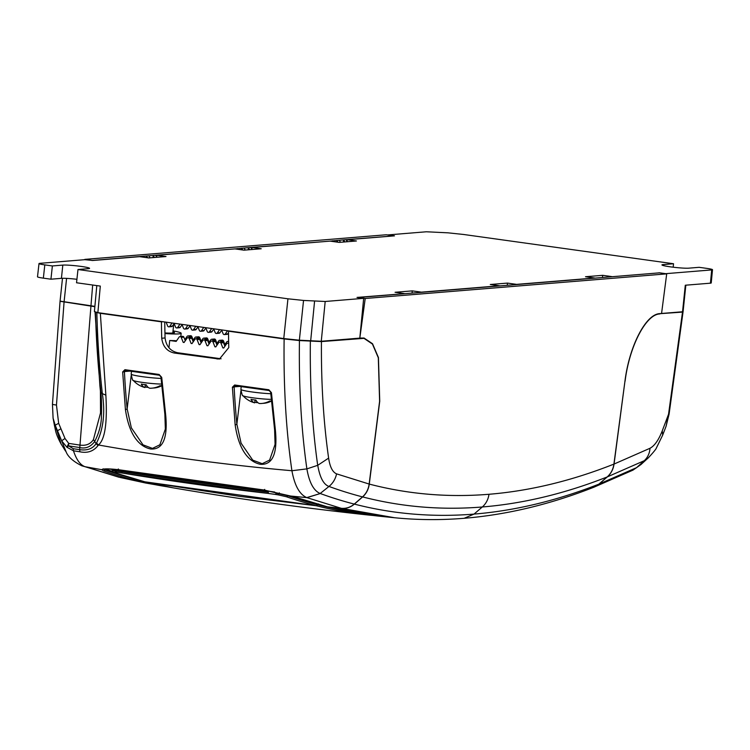 <?xml version="1.0" encoding="UTF-8"?>
<svg xmlns="http://www.w3.org/2000/svg" width="750" height="750" viewBox="0 0 750 750"><rect width="100%" height="100%" fill="white"/><g stroke="black" fill="none" stroke-linecap="round" stroke-linejoin="round"><path stroke-width="1.12" d="M658.659 313.781L682.5 312.094L668.55 414.244L666.075 426.3L669.094 414.122L683.034 311.991M624.956 381.188L614.053 464.053C613.303 469.275 611.053 473.559 607.312 476.897L599.006 484.097L593.803 487.247M593.841 487.238L632.663 470.259L636.591 467.644L632.784 470.203M659.831 313.95C645.975 314.213 629.372 346.303 625.078 381.216M641.85 463.744L636.591 467.644L644.269 460.697M662.672 435.131L656.466 447.816C656.213 448.922 653.484 452.278 648.291 457.875L644.278 460.697L607.303 476.897M659.025 272.878L611.822 276.741M659.044 272.747L665.691 273.675L711.703 269.916A9.675 0.769 -174 0 0 712.5 269.691L711.225 282.956A9.787 0.778 6 0 1 710.419 283.181L685.294 285.225L682.537 311.766L683.091 311.616L685.837 285.188M287.944 298.8L283.762 338.569L299.363 340.209L321.272 341.269L325.191 301.481L303.544 300.441L287.944 298.8L77.981 269.522L88.416 268.669A14.034 1.125 6 0 0 89.569 268.35A14.034 1.125 6 0 0 78.506 266.081A14.034 1.125 6 0 0 62.812 265.097L52.378 265.95L44.812 264.891A9.675 0.769 -174 0 1 39.009 263.569A9.675 0.769 -174 0 1 39.806 263.344L85.819 259.594L92.466 260.512L139.669 256.659L148.819 257.934L166.003 256.537L156.862 255.262L234.881 248.888L244.022 250.162L261.216 248.756L252.066 247.481L330.084 241.116L339.225 242.391L356.419 240.984L347.278 239.709L394.481 235.856L387.834 234.928L426.319 231.778L447.966 232.828L463.566 234.469L673.528 263.747L663.094 264.6A14.034 1.125 6 0 0 661.941 264.919A14.034 1.125 6 0 0 673.003 267.178A14.034 1.125 6 0 0 688.697 268.172L699.131 267.319L706.697 268.369A9.675 0.769 -174 0 1 712.5 269.691M325.191 301.481L363.675 298.341L357.028 297.413L404.213 293.691M611.831 276.6L602.691 275.325L585.506 276.731L594.647 278.006L516.628 284.372L507.488 283.097L490.294 284.503L499.444 285.778L421.425 292.153L412.275 290.878L395.091 292.284L404.231 293.559M412.275 290.878L412.05 293.053M507.488 283.097L507.253 285.272M602.691 275.325L602.466 277.5M661.575 313.425L662.606 305.447M682.537 311.766L661.828 313.453M673.181 267.206L673.528 263.747M156.862 255.262L156.703 257.072M252.066 247.481L251.906 249.3M347.278 239.709L347.109 241.528M62.494 278.287L60.066 301.134L94.894 306.375M321.272 341.269L359.812 338.119L363.675 298.341M283.762 338.569L97.866 312.647L100.312 286.088L76.537 282.769L77.981 269.522M96.806 285.591L94.406 311.578L97.866 312.647M39.009 263.569L37.5 276.797A9.787 0.778 6 0 0 43.369 278.147L50.934 279.197L61.425 278.344A14.034 1.125 -174 0 1 76.913 279.3M50.934 279.197L52.378 265.95M172.05 322.987L169.763 326.325A1.341 1.228 85.3 0 1 167.653 326.025L166.116 322.162M179.981 324.094L177.684 327.431A1.341 1.228 85.3 0 1 175.575 327.131L174.047 323.269M187.903 325.2L185.616 328.528A1.341 1.228 85.3 0 1 183.497 328.238L181.969 324.375M195.825 326.306L193.537 329.634A1.341 1.228 85.3 0 1 191.428 329.344L189.891 325.481M203.756 327.413L201.459 330.741A1.341 1.228 85.3 0 1 199.35 330.45L197.812 326.588M211.678 328.519L209.391 331.847A1.341 1.228 85.3 0 1 207.272 331.556L205.744 327.684M219.6 329.625L217.312 332.953A1.341 1.228 85.3 0 1 215.203 332.662L213.666 328.791M227.522 330.722L225.234 334.059A1.341 1.228 85.3 0 1 223.125 333.759L221.588 329.897M168.881 326.841L171.534 326.625A1.341 1.228 -94.7 0 0 172.406 326.109L174.159 323.559M224.362 334.584L227.006 334.359A1.341 1.228 -94.7 0 0 227.878 333.844L228.516 332.916M216.431 333.478L219.075 333.263A1.341 1.228 -94.7 0 0 219.956 332.738L221.709 330.188M208.509 332.372L211.153 332.156A1.341 1.228 -94.7 0 0 212.034 331.631L213.778 329.081M200.588 331.266L203.231 331.05A1.341 1.228 -94.7 0 0 204.103 330.525L205.856 327.984M192.656 330.159L195.3 329.944A1.341 1.228 -94.7 0 0 196.181 329.419L197.934 326.878M184.734 329.053L187.378 328.837A1.341 1.228 -94.7 0 0 188.259 328.312L190.003 325.772M176.812 327.947L179.456 327.731A1.341 1.228 -94.7 0 0 180.328 327.216L182.081 324.666M161.7 385.678A23.466 7.781 49.6 0 1 159.994 385.725A23.756 21.806 85.3 0 1 150.066 388.238L149.887 388.228A23.756 9.244 -82.1 0 1 146.156 384.722A23.466 16.556 163.1 0 1 143.663 384.497A23.466 16.556 163.1 0 1 141.281 384.047A23.756 9.244 97.9 0 0 144.863 387.516A23.756 9.244 97.9 0 0 145.013 387.544L145.312 384.675L144.938 387.525M145.106 386.719A23.756 21.806 -94.7 0 0 147.056 387.356L147.234 387.366A23.756 9.244 97.9 0 0 147.853 387.094M271.425 400.978A23.466 7.781 49.6 0 1 269.728 401.034A23.756 21.806 85.3 0 1 259.791 403.538L259.613 403.528A23.756 9.244 -82.1 0 1 255.881 400.022A23.466 16.556 163.1 0 1 253.387 399.797A23.466 16.556 163.1 0 1 251.006 399.347A23.756 9.244 97.9 0 0 254.588 402.816A23.756 9.244 97.9 0 0 254.738 402.853L255.038 399.975L254.747 402.844M254.831 402.019A23.756 21.806 -94.7 0 0 256.781 402.656L256.959 402.666A23.756 9.244 97.9 0 0 257.578 402.394M142.547 257.062L142.106 256.331L92.119 260.466M234.919 248.897L153.216 255.422L154.444 257.475M330.131 241.116L248.419 247.65L249.656 249.703M393.6 235.922L343.622 239.869L344.859 241.931M144.853 481.809L239.719 496.378L316.406 505.753L318.675 503.962M120.169 477.488L145.772 483.047L120.169 477.488L133.509 479.859L134.859 478.931M84.787 259.678L92.119 260.409M393.609 235.791L386.288 234.769L84.806 259.387M357.891 297.534L659.381 272.85L666.703 273.872L365.212 298.491L359.822 338.062M666.703 273.872L661.566 313.481L659.878 313.622C645.909 313.941 629.288 346.078 624.947 381.225L613.913 464.109C571.575 480.862 529.931 490.922 488.981 494.278A2349.3 908.738 -80.4 0 1 369.281 484.088C368.559 489.309 366.347 493.584 362.634 496.922A2363.006 914.044 -80.4 0 0 482.297 506.981A20.044 18.394 -94.7 0 0 488.981 494.278M598.866 484.144L607.172 476.953C610.913 473.616 613.162 469.331 613.913 464.1M362.634 496.922L354.384 504.113A2371.491 917.212 99.6 0 0 474.028 514.097L464.128 518.297C506.878 514.763 550.069 504.431 593.7 487.294L598.856 484.153A2371.491 917.212 99.6 0 1 474.028 514.097L482.297 506.981A2363.016 914.062 -80.4 0 0 607.172 476.953M330.234 241.134L343.622 239.869L343.397 242.044M142.106 256.331L153.216 255.422L152.981 257.597M235.031 248.906L248.419 247.65L248.194 249.825M340.491 242.287L339.262 240.225M336.713 242.034L336.881 240.422L337.95 242.213M332.963 241.509L332.522 240.778M347.241 241.734L346.003 239.681M150.084 257.831L148.847 255.778M146.297 257.587L146.466 255.975L147.544 257.756M156.825 257.288L155.597 255.225M357.9 297.478L365.212 298.491M245.287 250.059L244.059 248.006M241.509 249.816L241.678 248.194L242.747 249.984M237.75 249.291L237.309 248.55M252.028 249.506L250.8 247.453M360.084 338.1L364.031 338.025L372.525 343.734L378.441 357.553L379.734 401.241L369.281 484.088M354.384 504.113C350.587 507.347 346.266 508.753 341.428 508.35L394.594 517.744C417.516 520.022 440.691 520.209 464.119 518.297L464.119 518.297M341.428 508.35L327.769 506.934M262.678 403.359A23.756 21.806 -94.7 0 0 269.316 402.028A23.756 21.806 -94.7 0 0 271.434 401.072M152.953 388.059A23.756 21.806 -94.7 0 0 159.591 386.728A23.756 21.806 -94.7 0 0 161.709 385.772A23.906 23.906 0 0 1 159.591 386.728M95.484 312.206A470.128 183.516 96.9 0 0 100.359 386.916L100.875 391.969L102.347 393.647L105.862 395.147L100.35 313.322L161.447 321.834A475.078 184.819 -82.1 0 0 161.719 338.231C162.853 346.491 167.062 351.422 174.328 353.034L219.441 359.062L228.778 347.587A475.078 184.819 97.9 0 1 228.497 331.191L284.128 338.944C283.472 386.203 286.05 429.994 291.853 470.325M354.253 504.084A2369.756 916.453 99.5 0 1 320.297 493.528L306.778 497.597C299.55 494.475 294.6 485.522 291.919 470.728C227.963 465.122 163.472 456.534 98.456 444.984C104.972 439.528 107.438 422.925 105.862 395.184M291.919 470.728L306.938 468.872L291.928 470.738M232.387 387.234L235.125 424.669C239.831 457.341 254.081 462.928 260.363 464.297C266.822 464.709 278.494 462.572 275.4 430.284L271.444 392.681L268.837 389.766L234.656 384.994L232.387 387.234A1.341 0.591 177.1 0 0 234.141 386.859L235.059 385.763L269.241 390.534L270.759 391.969A1.341 0.572 -4.8 0 0 270.647 392.213A1.341 0.572 -4.8 0 0 271.444 392.681M122.663 371.925L125.4 409.359C130.106 442.041 144.356 447.628 150.638 448.997C157.097 449.409 168.769 447.272 165.675 414.984L161.719 377.372L159.113 374.466L124.931 369.694L122.663 371.925A1.341 0.591 177.1 0 0 124.416 371.559L125.334 370.463L159.506 375.234L161.034 376.669A1.341 0.572 -4.8 0 0 160.922 376.913A1.341 0.572 -4.8 0 0 161.719 377.372M102.356 393.647A472.941 184.969 -83.1 0 1 96.853 312.656M100.359 313.322L95.484 312.216M94.856 306.703L60.384 301.331M162.928 321.722L161.447 321.834M321.441 341.578L363.975 338.353L372.441 344.044L378.309 357.778L379.603 401.25L369.15 484.05L336.572 473.859C332.569 472.153 329.916 466.903 328.622 458.109C323.512 422.25 321.112 383.4 321.441 341.578L299.372 340.547L284.128 338.944M327.506 506.859L341.306 508.313C346.144 508.725 350.466 507.309 354.262 504.084L362.503 496.884C366.216 493.556 368.438 489.272 369.15 484.05M108.891 468.919L113.634 469.744L114.347 470.784L115.894 470.925L116.709 472.294L275.625 494.456A13.697 1.106 8.5 0 1 278.269 494.897L286.378 496.734A2381.616 926.531 97.9 0 0 316.275 505.716L318.544 503.934M316.275 505.716L144.881 481.819A2381.616 926.531 -82.1 0 1 114.994 472.828L115.284 472.172A13.641 0.863 10.9 0 1 116.681 472.294M118.631 477.141L133.425 479.831L134.738 478.894M362.494 496.894A2361.328 913.2 -80.5 0 1 328.988 486.45C323.606 484.566 319.856 477.525 317.747 465.309L328.622 458.109M394.716 517.762L379.791 516.234L327.853 506.962A2381.241 926.391 -82.1 0 1 297.975 497.962L290.541 496.022L306.919 497.644L341.297 508.313M320.297 493.528L306.919 497.653M274.688 492.038L113.634 469.744C111.638 469.631 111.516 469.884 113.278 470.512M106.013 469.256L105.506 469.069M115.294 472.172L114.347 470.784L112.875 470.916L112.575 470.194L113.409 470.541M268.5 493.453L275.766 494.484M122.25 473.053A3389.784 3111 -94.7 0 0 268.612 493.463A1.341 0.525 96.5 0 1 268.303 492.197L121.997 471.797A1.341 0.516 99.4 0 0 122.259 473.053L116.709 472.294M115.894 470.925L121.997 471.797L115.894 470.925M122.016 471.647L268.312 492.028M275.981 493.247L278.869 493.772M287.897 495.422A1.003 0.919 -70.9 0 0 287.756 495.731L278.878 493.725L278.269 494.897M120.047 477.459L85.003 466.697L101.616 469.678L103.5 470.841A2381.241 926.391 97.9 0 0 133.387 479.831M102.347 393.647C105.319 412.913 103.369 429.384 96.506 443.081L96.103 443.625L93.422 439.594L100.519 412.978L100.416 390.891L100.875 391.969C101.559 399.009 101.747 406.903 101.419 415.65C101.484 423.966 99.206 432.647 94.584 441.684C90.459 447.009 85.434 448.959 79.519 447.516L68.625 445.884A6.684 2.587 -81.3 0 1 68.709 443.391L65.006 438.478L58.659 423.309L56.466 405.028L64.041 302.372M93.422 439.594C90.431 444.197 85.809 446.016 79.556 445.041L68.709 443.391L66.919 447.234L68.625 445.884L73.116 448.641L73.463 450.787C76.378 459.591 80.184 464.878 84.872 466.65L118.856 477.197M100.359 386.916A6.684 3.131 173.9 0 1 99.909 385.959L100.416 390.938M56.466 405.028A6.684 0.572 4.2 0 1 52.453 404.213L53.081 418.125L55.2 425.184L61.65 440.803L66.919 447.234L73.463 450.787L79.969 451.8C87.506 453.366 93.525 451.294 98.034 445.566L98.456 444.984M90.938 306.122L79.631 449.653C87.178 450.769 92.672 448.753 96.103 443.616L98.025 445.575M290.587 496.031L263.991 490.012L264.703 489.403L263.991 490.012M263.981 490.003L117.675 469.594M117.684 469.613L118.425 469.003L117.684 469.613C108.712 468.637 103.397 468.637 101.737 469.613L101.569 469.669M336.572 473.859C335.484 478.988 332.953 483.188 328.988 486.45L320.175 493.491C313.716 490.8 309.281 482.597 306.881 468.891M306.938 468.872L317.747 465.309M317.7 465.3A461.109 178.153 -80.4 0 1 310.359 341.325M229.978 331.069L228.497 331.191M221.081 358.781L177.703 352.753C170.409 351.141 166.191 346.209 165.066 337.959A467.062 181.706 97.9 0 1 164.756 321.975M185.287 340.744L183.872 337.172L181.228 337.387A1.341 1.228 85.3 0 0 179.119 337.097L176.166 341.391L169.716 340.491L168.947 347.738M181.228 337.387L183.206 342.366L184.088 342.488L187.041 338.203A1.341 1.228 85.3 0 1 189.15 338.494L191.128 343.472L192.019 343.594L194.963 339.3A1.341 1.228 85.3 0 1 197.081 339.6L199.059 344.578L199.941 344.7L202.894 340.406A1.341 1.228 85.3 0 1 205.003 340.706L206.981 345.684L207.863 345.806L210.816 341.512A1.341 1.228 85.3 0 1 212.925 341.812L214.903 346.791L215.794 346.913L218.737 342.619A1.341 1.228 85.3 0 1 220.856 342.909L222.825 347.897L223.716 348.019L226.669 343.725A1.341 1.228 85.3 0 1 228.694 343.837M173.016 330.863A26.728 2.137 -174 0 1 181.163 333.281A26.728 2.137 -174 0 1 164.953 333.544M169.716 340.491A26.728 2.137 6 0 0 174.853 340.622L176.531 340.856M224.475 345.169L226.678 341.972A1.341 1.228 85.3 0 1 228.656 342.009M216.553 344.062L218.747 340.866A1.341 1.228 85.3 0 1 220.866 341.156L221.184 341.972M208.631 342.956L210.825 339.759A1.341 1.228 85.3 0 1 212.934 340.059L213.253 340.866M200.7 341.85L202.903 338.653A1.341 1.228 85.3 0 1 205.013 338.953L205.331 339.759M192.778 340.744L194.972 337.547A1.341 1.228 85.3 0 1 197.091 337.847L197.409 338.653M184.856 339.637L187.05 336.45A1.341 1.228 85.3 0 1 189.159 336.741L189.488 337.547M193.228 340.097L191.803 336.525A1.341 1.228 -94.7 0 0 190.575 335.709L187.931 335.925M201.15 341.203L199.734 337.631A1.341 1.228 -94.7 0 0 198.497 336.816L195.853 337.031M209.072 342.309L207.656 338.738A1.341 1.228 -94.7 0 0 206.419 337.922L203.775 338.137M217.003 343.416L215.578 339.844A1.341 1.228 -94.7 0 0 214.35 339.019L211.706 339.234M224.925 344.522L223.509 340.941A1.341 1.228 -94.7 0 0 222.272 340.125L219.628 340.341M183.872 337.172A1.341 1.228 -94.7 0 0 182.644 336.356L179.991 336.572M193.219 341.85L191.794 338.278A1.341 1.228 -94.7 0 0 190.566 337.462L187.922 337.678M201.141 342.956L199.725 339.384A1.341 1.228 -94.7 0 0 198.488 338.569L195.844 338.784M209.062 344.062L207.647 340.491A1.341 1.228 -94.7 0 0 206.409 339.675L203.766 339.891M216.994 345.169L215.569 341.597A1.341 1.228 -94.7 0 0 214.341 340.772L211.697 340.988M224.916 346.275L223.5 342.694A1.341 1.228 -94.7 0 0 222.263 341.878L219.619 342.094M222.825 347.897L223.856 347.812M214.903 346.791L215.934 346.706M206.981 345.684L208.003 345.6M199.059 344.578L200.081 344.494M191.128 343.472L192.159 343.387M183.206 342.366L184.238 342.281M234.656 384.994A1.341 0.516 97.9 0 0 235.013 385.763L269.194 390.534L270.647 392.222L274.603 429.788A1.341 0.666 -7.3 0 0 275.4 430.284M274.781 430.059L275.072 444.384L269.616 460.087L262.219 463.697L252.741 460.144L241.088 443.175L236.869 424.191A1.341 0.684 174.5 0 1 235.116 424.669M58.659 423.309L55.209 425.184L61.191 444.225M164.934 332.944A20.044 1.603 6 0 0 174.516 332.578A20.044 1.603 6 0 0 172.922 331.772M164.981 414.169A1.341 0.666 -7.3 0 0 164.878 414.469A1.341 0.666 -7.3 0 0 165.675 414.984M165.047 414.759L165.347 429.084L159.891 444.788L152.484 448.397L143.006 444.844L131.363 427.875L127.144 408.891A1.341 0.684 174.5 0 1 125.391 409.359M124.931 369.694A1.341 0.516 97.9 0 0 125.287 370.463L125.25 370.453M299.438 340.556A469.434 181.369 99.6 0 0 306.881 468.863M103.134 468.825L104.925 469.931A2380.134 925.959 97.9 0 0 128.681 477.3M81.844 465.816L84.862 466.65M65.006 438.478L61.65 440.803L66.384 452.541C68.587 457.331 73.753 461.756 81.872 465.825L81.947 465.853M60.844 428.85L57.394 430.744L54.506 425.822C55.678 430.191 55.097 432.881 61.2 444.216L61.903 445.266M599.006 484.097L636.591 467.644M644.278 460.697C647.719 457.472 649.631 453.328 650.006 448.266L614.053 464.053M669.094 414.122A6.684 0.497 7.8 0 1 668.55 414.244L662.25 430.866C658.631 440.053 654.544 445.847 650.006 448.266M666.075 426.3L662.709 435.047L662.25 430.866M710.419 283.181L711.703 269.916M663.094 264.6L663 265.472M66.581 278.391L64.069 302.044M92.672 285.019L90.966 305.794M44.803 264.891L43.359 278.137M61.425 278.344L62.812 265.097M303.544 300.441L299.363 340.209M310.659 341.006L314.578 301.219M169.763 326.325L172.406 326.109M225.234 334.059L227.878 333.844M217.312 332.953L219.956 332.738M209.391 331.847L212.034 331.631M201.459 330.741L204.103 330.525M193.537 329.634L196.181 329.419M185.616 328.528L188.259 328.312M177.684 327.431L180.328 327.216M147.319 386.522L147.234 387.366M257.044 401.822L256.959 402.666M144.919 481.828L173.531 487.913A2381.616 926.531 -82.1 0 1 145.013 481.847M133.509 479.859A2381.241 926.391 97.9 0 0 160.584 485.672A2381.241 926.391 97.9 0 0 167.053 486.741L145.678 483.028M379.791 516.234A2381.241 926.391 -82.1 0 1 327.984 506.981M334.725 508.641A2380.434 926.072 -82.1 0 1 317.7 504.731M316.406 505.753A2381.616 926.531 97.9 0 0 366.722 514.847A2381.616 926.531 97.9 0 0 373.256 515.494L366.722 514.847C302.053 507.834 237.656 498.853 173.531 487.913M241.209 386.625L240.909 389.409A18.703 1.491 6 0 0 252.113 391.969A18.703 1.491 6 0 0 270.778 393.741M271.275 399.356A16.078 1.284 -174 0 1 252.534 397.772A16.078 1.284 -174 0 1 242.953 395.681A23.906 23.906 0 0 0 254.588 402.816M256.781 402.656L256.894 401.625M131.475 371.325L131.184 374.109A18.703 1.491 6 0 0 142.387 376.669A18.703 1.491 6 0 0 161.053 378.441M161.55 384.056A16.078 1.284 -174 0 1 142.809 382.462A16.078 1.284 -174 0 1 133.228 380.381A23.906 23.906 0 0 0 144.863 387.516M147.056 387.356L147.169 386.325M361.725 338.297L360.253 338.091M327.684 506.916L297.712 497.906A1.341 1.228 109.1 0 1 297.506 497.803M299.503 498.525A2379.553 925.734 -82.1 0 1 295.341 497.194M113.016 471.609A2379.309 925.641 -82.1 0 1 105.994 469.247A1.003 0.919 -70.9 0 0 104.925 469.931A1.341 1.228 109.1 0 1 103.5 470.841M114.609 472.688A1.341 1.228 -70.9 0 0 114.806 472.781C113.138 472.162 112.491 471.534 112.875 470.916M121.838 470.681L122.016 471.619M268.097 491.081L268.322 492.019M275.625 494.456L275.981 493.228M279.337 492.844L278.878 493.725M317.578 504.703A2380.434 926.072 97.9 0 1 287.756 495.731A1.341 1.228 109.1 0 1 286.378 496.734M98.466 444.966L96.516 443.072M217.003 358.978L220.378 358.706M177.703 352.753L174.328 353.034M161.719 338.231L165.066 337.959M223.5 342.694L220.856 342.909M215.569 341.597L212.925 341.812M207.647 340.491L205.003 340.706M199.725 339.384L197.081 339.6M191.794 338.278L189.15 338.494M223.509 340.941L220.866 341.156M215.578 339.844L212.934 340.059M207.656 338.738L205.013 338.953M199.734 337.631L197.091 337.847M191.803 336.525L189.159 336.741M269.194 390.534A1.341 0.516 -82.1 0 1 268.837 389.766M240.9 390.994L236.869 424.191A473.85 183.656 -81 0 1 234.141 386.859L239.653 386.409M125.287 370.463L159.469 375.234A1.341 0.516 -82.1 0 1 159.113 374.466M131.175 375.694L127.144 408.891A473.85 183.656 -81 0 1 124.416 371.559L129.928 371.109M79.969 451.8L79.631 449.653L73.125 448.697M633.019 470.091L641.053 464.494M648.178 457.95L640.941 464.569M240.909 389.409C241.847 394.256 242.522 396.347 242.953 395.681M131.184 374.109C132.112 378.956 132.797 381.047 133.228 380.381M173.719 324.197L172.791 333.047M269.316 402.028A23.906 23.906 0 0 0 271.434 401.1M361.397 337.997L363.769 338.325M144.797 481.8L114.806 472.781M52.453 404.213L60.038 301.509M95.062 312.037L99.909 385.959M180.825 336.506L181.163 333.281M227.541 343.2L228.675 343.106M227.55 341.447L228.637 341.363M275.072 444.347L274.603 429.788M54.506 425.831L53.081 418.125M165.347 429.047L164.878 414.478L160.922 376.922L159.469 375.234M297.712 497.906L264.141 490.097L117.834 469.697C108.863 468.759 103.753 468.722 102.487 469.566L102.497 469.556M61.247 444.206L65.587 451.181"/></g></svg>
